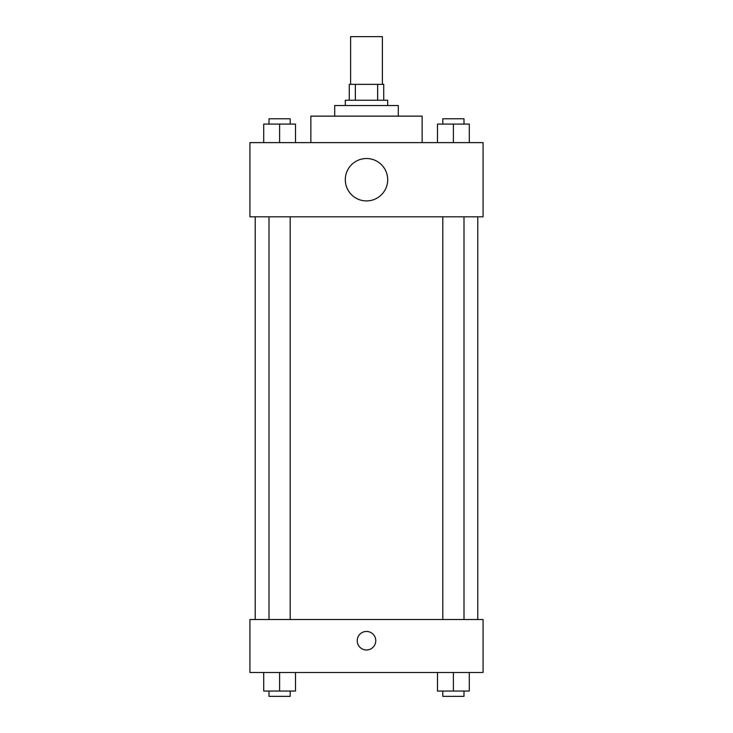 <?xml version="1.0" encoding="UTF-8"?>
<svg xmlns="http://www.w3.org/2000/svg" width="733" height="733" viewBox="0 0 733 733"><rect width="100%" height="100%" fill="white"/><g stroke="black" fill="none" stroke-linecap="round" stroke-linejoin="round"><path stroke-width="1.1" d="M382.397 84.341L382.397 36.65L350.603 36.65L350.603 84.341M355.349 100.238L355.349 84.341L349.274 84.341L349.274 100.238L349.274 84.341M355.349 84.341L383.726 84.341L383.726 100.238M377.651 100.238L377.651 84.341M345.307 105.534L345.307 100.238L387.693 100.238L387.693 105.534M334.706 116.135L334.706 105.534L398.294 105.534L398.294 116.135M310.865 142.623L310.865 116.135L422.135 116.135L422.135 142.623M249.926 142.623L483.074 142.623L483.074 216.812L249.926 216.812L249.926 142.623M366.5 200.915A21.193 21.193 0 0 1 348.148 169.121A21.193 21.193 0 0 1 384.852 169.121A21.193 21.193 0 0 1 366.5 200.915M249.926 619.513L483.074 619.513L483.074 672.509L249.926 672.509L249.926 619.513M366.5 649.988A9.272 9.272 0 0 1 358.474 636.079A9.272 9.272 0 0 1 374.526 636.079A9.272 9.272 0 0 1 366.5 649.988M437.5 672.509L437.5 691.054L469.294 691.054L469.294 672.509L469.294 691.054M453.397 691.054L453.397 672.509M463.998 691.054L463.998 696.35L442.805 696.35L442.805 691.054M263.706 672.509L263.706 691.054L295.5 691.054L295.5 672.509L295.5 691.054M279.603 691.054L279.603 672.509M290.195 691.054L290.195 696.35L269.002 696.35L269.002 691.054M437.5 142.623L437.5 124.079L469.294 124.079L469.294 142.623L469.294 124.079M453.397 142.623L453.397 124.079M463.998 124.079L463.998 118.783L442.805 118.783L442.805 124.079M263.706 142.623L263.706 124.079L295.5 124.079L295.5 142.623L295.5 124.079M279.603 142.623L279.603 124.079M290.195 124.079L290.195 118.783L269.002 118.783L269.002 124.079M477.779 619.513L477.779 216.812M255.221 619.513L255.221 216.812M442.805 216.812L442.805 619.513M463.998 216.812L463.998 619.513M290.195 619.513L290.195 216.812M269.002 619.513L269.002 216.812"/></g></svg>
